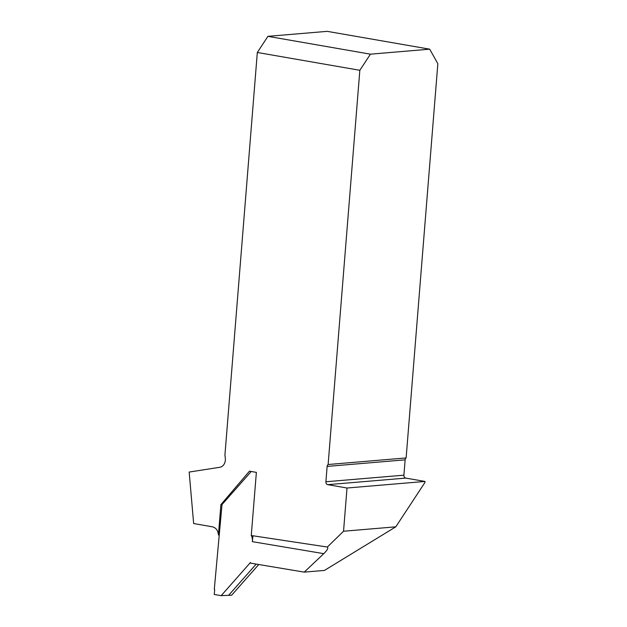 <?xml version="1.0" encoding="UTF-8"?>
<svg xmlns="http://www.w3.org/2000/svg" width="627" height="627" viewBox="0 0 627 627"><rect width="100%" height="100%" fill="white"/><g stroke="black" fill="none" stroke-linecap="round" stroke-linejoin="round"><path stroke-width="0.94" d="M258.747 564.519L231.653 595.195L221.19 595.65L214.254 594.482L214.677 589.882A0.517 0.423 -93.8 0 0 214.301 589.302L222.013 504.563L251.231 471.48L222.013 504.563L219.278 534.643L218.431 535.003C218.016 530.52 216.033 527.793 212.506 526.829L193.657 523.545L189.158 472.06L219.85 467.272A8.269 6.583 -94.8 0 0 225.289 458.063L224.921 455.178L257.321 52.472L267.917 36.342L327.2 31.35L429.714 49.172L437.842 63.727L406.124 457.937A2.586 2.053 -94.8 0 0 405.144 459.842L403.906 475.18A2.586 2.053 -94.8 0 0 405.755 478.095L425.028 481.442L424.941 482.469L395.794 526.829L324.457 570.421L304.228 572.122L250.651 563.164L250.063 562.96L250.479 562.482L221.19 595.65M256.2 564.088L228.549 595.399M403.906 475.18L325.899 481.755A2.586 2.053 -94.8 0 0 327.741 484.663L347.013 488.018L343.541 531.234L327.341 547.034L251.262 535.521A8.269 4.671 -80.5 0 1 252.375 541.665L252.916 535.748M325.899 481.755L327.129 466.41L405.144 459.842M267.917 36.342L370.432 54.173L359.835 70.295L328.117 464.513A2.586 2.053 -94.8 0 0 327.129 466.41M359.835 70.295L257.321 52.472M251.262 535.521L256.372 472.374L249.475 471.175L220.892 504.641L218.431 535.003M370.432 54.173L429.714 49.172M328.117 464.513L406.124 457.937M327.341 547.034C328.532 547.943 327.349 550.153 323.791 553.657L304.228 572.122M395.794 526.829L343.541 531.234M347.013 488.018L425.028 481.442M222.013 504.563L220.892 504.641M327.741 484.663L405.755 478.095M222.013 504.617L220.884 504.688M252.375 541.665L323.791 553.657"/></g></svg>
